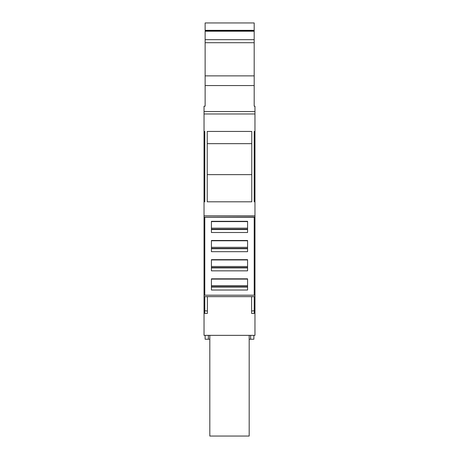 <?xml version="1.0" encoding="UTF-8"?>
<svg xmlns="http://www.w3.org/2000/svg" width="459" height="459" viewBox="0 0 459 459"><rect width="100%" height="100%" fill="white"/><g stroke="black" fill="none" stroke-linecap="round" stroke-linejoin="round"><path stroke-width="0.69" d="M209.815 335.357L209.815 436.05L249.185 436.05L249.185 335.357M211.427 221.594L211.427 228.157L247.573 228.157L247.573 221.594L211.427 221.594M247.573 232.501L247.573 221.313L211.427 221.313L211.427 232.501L247.573 232.501M254.188 106.218L254.963 106.218L254.963 111.548L204.037 111.548L204.037 106.218L205.133 106.213L205.133 85.558L254.188 85.558L254.188 106.218M254.963 113.97L204.037 113.97L204.037 131.435L204.783 131.435L204.783 201.817L204.037 201.817L204.037 215.816L254.963 215.816L254.963 201.817L254.217 201.817L254.217 131.435L254.963 131.435L254.963 111.548M204.037 113.97L204.037 111.548M251.767 201.817L251.767 131.435L207.233 131.435L207.233 201.817L251.767 201.817M251.767 143.656L207.233 143.656M251.767 174.638L207.233 174.638M254.963 215.816L254.963 217.038L204.037 217.199M204.037 215.816L204.037 217.038M254.963 295.194L254.963 312.12L254.217 313.411L254.963 312.12L254.963 335.357L204.037 335.357L204.037 312.12L204.783 313.411L204.037 312.12L204.037 295.194L254.963 295.194L254.963 294.862L254.217 295.194L254.217 217.256M204.037 295.194L204.037 294.862L204.783 295.194L204.783 217.256M247.573 251.675L247.573 240.482L211.427 240.482L211.427 251.675L247.573 251.675M211.427 290.019L211.427 278.825L247.573 278.825L247.573 290.019L211.427 290.019M211.427 270.844L211.427 259.656L247.573 259.656L247.573 270.844L211.427 270.844M211.427 229.213L247.573 229.213M211.427 229.546L247.573 229.546M211.427 240.768L247.573 240.768L247.573 247.332L211.427 247.332L211.427 240.768M211.427 248.382L247.573 248.382M211.427 248.715L247.573 248.715M211.427 259.937L247.573 259.937L247.573 266.501L211.427 266.501L211.427 259.937M211.427 267.557L247.573 267.557M211.427 267.89L247.573 267.89M211.427 279.112L247.573 279.112L247.573 285.676L211.427 285.676L211.427 279.112M211.427 286.726L247.573 286.726M211.427 287.059L247.573 287.059M204.037 296.629L254.963 296.629M253.867 335.357L253.867 339.23L250.637 339.23L250.637 335.357M253.867 339.23L249.185 339.23M254.963 131.435L254.963 131.968L254.217 131.435M254.217 201.817L254.963 200.635L254.963 131.968M254.963 201.817L254.963 200.635M254.963 294.862L254.963 217.256L204.037 217.256L204.037 294.862M254.963 310.686L251.607 311.018L251.607 313.411L254.217 313.411L254.217 296.629M251.607 296.629L251.607 311.018M205.133 335.357L205.133 339.23L208.363 339.23L208.363 335.357M205.133 339.23L209.815 339.23M207.393 296.629L207.393 313.411L204.783 313.411L204.783 296.629M204.783 131.435L204.037 131.968L204.037 131.435M204.783 201.817L204.037 200.635L204.037 131.968M204.037 201.817L204.037 200.635M205.133 30.328L205.133 22.95L254.188 22.95L254.188 30.328L205.133 30.328M254.188 85.558L254.188 42.704L205.133 42.704L205.133 85.558M205.133 42.704L205.133 31.017L254.188 31.017L254.188 30.328M254.188 42.704L254.188 39.669L205.133 39.669M254.188 31.017L254.188 39.669M204.037 310.686L207.393 311.018M254.188 75.878L205.133 75.878M254.188 31.212L205.133 31.212"/></g></svg>
